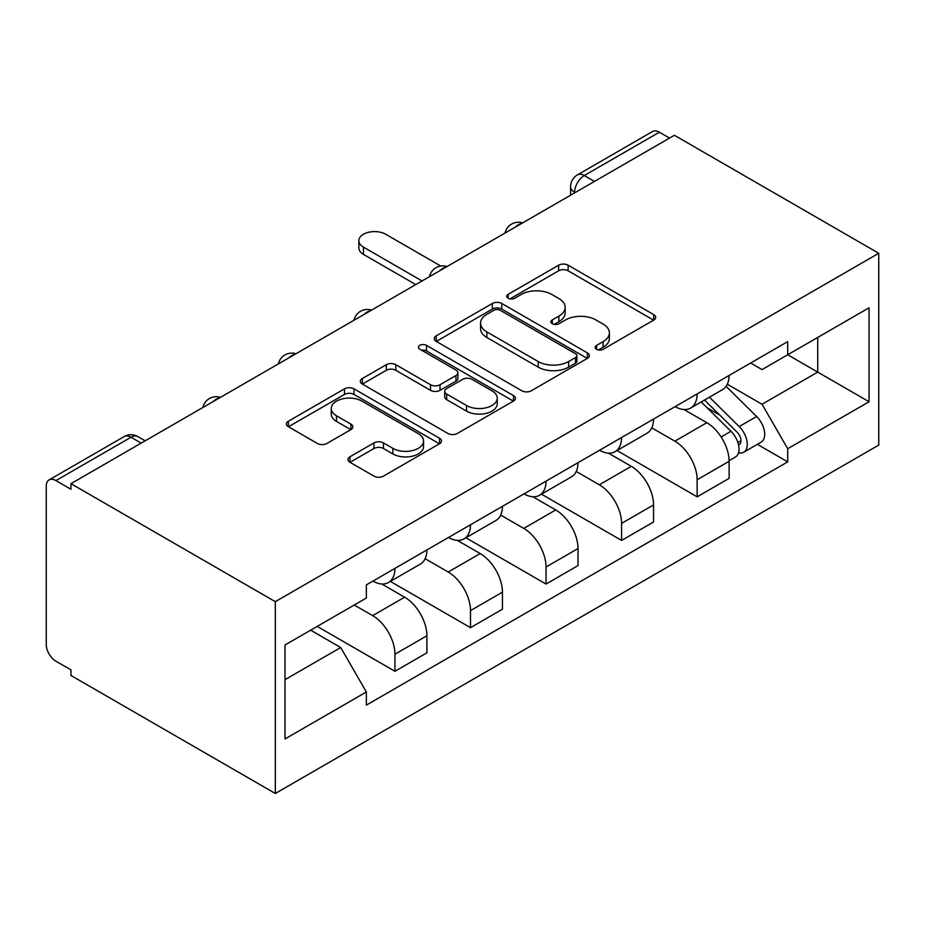 <?xml version="1.0" encoding="UTF-8"?>
<svg xmlns="http://www.w3.org/2000/svg" width="925" height="925" viewBox="0 0 925 925"><rect width="100%" height="100%" fill="white"/><g stroke="black" fill="none" stroke-linecap="round" stroke-linejoin="round"><path stroke-width="1.39" d="M596.544 349.257A4.706 2.717 0 0 0 603.204 349.257L653.709 320.096A6.718 3.885 0 0 0 655.675 317.356A6.718 3.885 0 0 0 653.709 314.616L568.135 265.209A6.718 3.885 0 0 0 558.631 265.209L508.126 294.37A4.706 2.717 0 0 0 506.75 296.289A4.706 2.717 0 0 0 508.126 298.208A4.706 2.717 0 0 0 514.786 298.208L521.318 294.439A21.518 12.418 0 0 1 551.739 294.439L558.873 298.555A21.518 12.418 0 0 1 565.175 307.343A21.518 12.418 0 0 1 558.873 316.119L552.329 319.888A4.706 2.717 0 0 0 550.953 321.819A4.706 2.717 0 0 0 552.329 323.738A4.706 2.717 0 0 0 558.989 323.738L565.522 319.958A21.518 12.418 0 0 1 595.954 319.958L603.077 324.074A21.518 12.418 0 0 1 609.378 332.861A21.518 12.418 0 0 1 603.077 341.649L596.544 345.418A4.706 2.717 0 0 0 595.168 347.337A4.706 2.717 0 0 0 596.544 349.257L596.544 345.418M349.951 456.777A6.718 3.885 0 0 0 347.973 459.517A6.718 3.885 0 0 0 349.951 462.269L373.954 476.121A6.718 3.885 0 0 0 383.459 476.121L439.548 443.734A6.718 3.885 0 0 0 441.526 440.994A6.718 3.885 0 0 0 439.548 438.253L353.986 388.847A6.718 3.885 0 0 0 344.482 388.847L288.392 421.233A6.718 3.885 0 0 0 286.415 423.974A6.718 3.885 0 0 0 288.392 426.726L317.379 443.468A6.718 3.885 0 0 0 326.895 443.468L350.899 429.605A6.718 3.885 0 0 0 352.864 426.864A6.718 3.885 0 0 0 350.899 424.113L336.515 415.811A17.98 10.383 0 0 1 331.254 408.468A17.98 10.383 0 0 1 342.354 398.883A17.98 10.383 0 0 1 361.953 401.126L418.285 433.652A17.98 10.383 0 0 1 423.546 440.994A17.98 10.383 0 0 1 412.446 450.591A17.98 10.383 0 0 1 392.847 448.336L383.459 442.913A6.718 3.885 0 0 0 373.954 442.913L349.951 456.777L349.951 462.269M275.326 601.666L70.948 483.671L674.383 135.281L878.75 253.277L275.326 601.666L275.326 793.477L878.75 445.087L878.75 253.277M521.793 390.766A6.718 3.885 0 0 0 531.297 390.766L587.398 358.38A6.718 3.885 0 0 0 589.364 355.639A6.718 3.885 0 0 0 587.398 352.899L501.824 303.493A6.718 3.885 0 0 0 492.32 303.493L436.23 335.879A6.718 3.885 0 0 0 434.253 338.619A6.718 3.885 0 0 0 436.23 341.371L521.793 390.766M421.708 350.274A4.706 2.717 0 0 1 426.483 350.945L426.483 345.349L513.467 395.576A6.718 3.885 0 0 1 515.445 398.317A6.718 3.885 0 0 1 513.467 401.057L457.378 433.443A6.718 3.885 0 0 1 447.873 433.443L362.311 384.048L362.311 378.556A6.718 3.885 0 0 0 360.334 381.297A6.718 3.885 0 0 0 362.311 384.048M362.311 378.556L386.315 364.693A6.718 3.885 0 0 1 395.819 364.693L430.518 384.731A6.718 3.885 0 0 0 440.034 384.731L455.956 375.538A6.718 3.885 0 0 0 457.921 372.798A6.718 3.885 0 0 0 455.956 370.046L419.823 349.188A4.706 2.717 0 0 1 418.447 347.268A4.706 2.717 0 0 1 421.349 344.759A4.706 2.717 0 0 1 426.483 345.349M70.948 483.671L70.948 489.256L55.939 480.595A13.702 7.909 -120 0 0 49.083 479.913A13.702 7.909 -120 0 0 46.25 486.18L46.25 644.447A13.702 7.909 -120 0 0 55.939 661.225L70.948 669.885L70.948 675.481L275.326 793.477M594.474 181.416L584.299 175.542A13.702 7.909 60 0 0 577.454 174.871L652.518 131.523A13.702 7.909 60 0 1 659.363 132.206L584.299 175.542A13.702 7.909 120 0 0 574.61 192.319L574.61 192.886M669.538 138.079L659.363 132.206M697.138 393.911A31.508 18.188 60 0 1 690.617 408.064L722.575 389.61A31.508 18.188 -120 0 0 729.097 375.458M651.778 427.847L674.857 441.167A31.508 18.188 60 0 1 697.138 479.751L729.108 461.297A31.508 18.188 -120 0 0 706.827 422.713L683.945 409.509M729.108 461.297L729.108 478.364L697.138 496.817L617.01 450.556M690.617 408.064A31.508 18.188 60 0 1 675.111 406.642M697.138 479.751L697.138 496.817M621.588 437.537A31.508 18.188 60 0 1 615.067 451.678L647.026 433.224A31.508 18.188 -120 0 0 653.547 419.083M541.46 494.17L621.588 540.431L653.559 521.977L653.559 504.923A31.508 18.188 -120 0 0 631.278 466.339L608.396 453.123M615.067 451.678A31.508 18.188 60 0 1 599.55 450.255M576.229 471.461L599.308 484.792A31.508 18.188 60 0 1 621.588 523.377L621.588 540.431M546.039 481.15A31.508 18.188 60 0 1 539.518 495.291L571.477 476.837A31.508 18.188 -120 0 0 577.998 462.697M465.911 537.783L546.039 584.045L578.009 565.591L578.009 548.537A31.508 18.188 -120 0 0 555.728 509.953L532.846 496.748M539.518 495.291A31.508 18.188 60 0 1 524.001 493.869M500.679 515.075L523.758 528.406A31.508 18.188 60 0 1 546.039 566.99L546.039 584.045M470.49 524.776A31.508 18.188 60 0 1 463.968 538.917L495.927 520.463A31.508 18.188 -120 0 0 502.448 506.322M390.362 581.409L470.49 627.67L502.448 609.217L502.448 592.162A31.508 18.188 -120 0 0 480.179 553.566L457.297 540.362M463.968 538.917A31.508 18.188 60 0 1 448.452 537.494M425.13 558.7L448.209 572.02A31.508 18.188 60 0 1 470.49 610.616L470.49 627.67M394.94 568.389A31.508 18.188 60 0 1 388.419 582.53L420.378 564.077A31.508 18.188 -120 0 0 426.899 549.936M317.206 626.41L394.94 671.284L426.899 652.83L426.899 635.776A31.508 18.188 -120 0 0 404.63 597.192L381.748 583.976M388.419 582.53A31.508 18.188 60 0 1 372.902 581.108M354.263 605.019L372.659 615.645A31.508 18.188 60 0 1 394.94 654.229L394.94 671.284M817.723 337.44L817.735 372.104L762.038 404.26L727.327 384.222M285.004 679.667L340.701 647.523L366.369 691.981L285.004 738.948L285.004 645.003L366.369 598.024L366.369 584.889L787.707 341.626L787.707 354.772L869.061 307.794L869.061 401.751L787.707 354.772L762.038 369.595L750.649 363.016M869.061 401.751L787.707 448.717L762.038 404.26M366.369 691.981L366.369 705.116L787.707 461.864L787.707 448.717M340.701 647.523L310.673 630.179M757.367 444.347L787.707 461.864M869.061 307.794L817.735 337.44M598.429 349.928L603.077 347.233A21.518 12.418 0 0 0 609.378 338.458L609.378 332.861M565.175 307.343L565.175 312.928A21.518 12.418 0 0 1 558.873 321.715L554.214 324.397M653.617 320.154L568.135 270.805A6.718 3.885 0 0 0 558.631 270.805L510.01 298.879M587.306 358.438L501.824 309.089A6.718 3.885 0 0 0 492.32 309.089L436.311 341.417M575.512 357.559A4.706 2.717 0 0 0 576.888 355.639A4.706 2.717 0 0 0 575.512 353.72L500.402 310.361A4.706 2.717 0 0 0 493.742 310.361L486.851 314.338A21.518 12.418 0 0 0 480.549 323.114A21.518 12.418 0 0 0 486.851 331.902L538.188 361.536A21.518 12.418 0 0 0 568.621 361.536L575.512 357.559L575.512 363.155A4.706 2.717 0 0 0 576.888 361.236L576.888 355.639M480.549 323.114L480.549 328.71A21.518 12.418 0 0 0 486.851 337.498L486.851 331.902M575.512 363.155L568.621 367.132A21.518 12.418 0 0 1 538.188 367.132L486.851 337.498M362.392 384.095L386.315 370.289L386.315 364.693M457.921 372.798L457.921 378.383A6.718 3.885 0 0 1 455.956 381.135L440.034 390.327A6.718 3.885 0 0 1 430.518 390.327L395.819 370.289A6.718 3.885 0 0 0 386.315 370.289M426.483 350.945L513.387 401.115M466.535 405.52A17.98 10.383 0 0 0 486.134 407.775A17.98 10.383 0 0 0 497.234 398.178A17.98 10.383 0 0 0 491.961 390.836L472.12 379.377A6.718 3.885 0 0 0 462.604 379.377L446.683 388.569A6.718 3.885 0 0 0 444.717 391.321A6.718 3.885 0 0 0 446.683 394.062L466.535 405.52L466.535 411.116A17.98 10.383 0 0 0 486.134 413.359A17.98 10.383 0 0 0 497.234 403.774L497.234 398.178M444.717 391.321L444.717 396.906A6.718 3.885 0 0 0 446.683 399.658L446.683 394.062M466.535 411.116L446.683 399.658M423.546 440.994L423.546 446.59A17.98 10.383 0 0 1 412.446 456.175A17.98 10.383 0 0 1 392.847 453.932L383.459 448.509A6.718 3.885 0 0 0 373.954 448.509L350.032 462.315M331.254 408.468L331.254 414.065A17.98 10.383 0 0 0 336.515 421.407L336.515 415.811M350.806 429.663L336.515 421.407M439.467 443.792L353.986 394.443A6.718 3.885 0 0 0 344.482 394.443L288.473 426.772M701.208 401.947L730.97 431.304A17.124 9.886 60 0 1 735.491 456.973L729.097 460.662M707.139 407.798L719.754 415.082M440.751 266.03L385.737 234.268A15.748 9.1 0 0 0 368.578 232.291A15.748 9.1 0 0 0 358.854 240.697A15.748 9.1 0 0 0 363.467 247.125L422.054 280.957M704.503 400.039L737.098 432.195A8.221 4.741 60 0 1 739.272 444.509A8.221 4.741 60 0 1 738.52 444.809M709.44 397.195L739.202 426.552A17.124 9.886 60 0 1 743.723 452.221A17.124 9.886 60 0 1 738.543 452.776M726.09 386.361L756.638 416.493A17.124 9.886 60 0 1 761.148 442.162L743.723 452.221M415.764 284.588L363.467 254.398A15.748 9.1 180 0 1 358.854 247.969L358.854 240.697M575.096 192.597L574.61 192.319A13.702 7.909 0 0 1 570.598 186.734L570.598 195.198M470.49 610.616L502.448 592.162M546.039 566.99L578.009 548.537M621.588 523.377L653.559 504.923M394.94 654.229L426.899 635.776M372.659 615.645L404.63 597.192M448.209 572.02L480.179 553.566M523.758 528.406L555.728 509.953M599.308 484.792L631.278 466.339M674.857 441.167L706.827 422.713M521.457 223.573A13.702 7.909 120 0 0 515.41 227.064M445.908 267.186A13.702 7.909 120 0 0 439.861 270.678M370.358 310.8A13.702 7.909 120 0 0 364.311 314.292M294.809 354.425A13.702 7.909 120 0 0 288.762 357.917M219.26 398.039A13.702 7.909 120 0 0 213.213 401.531M141.167 443.121L131.003 437.259L55.939 480.595M145.179 440.809L137.848 436.577A13.702 7.909 120 0 0 131.003 437.259A13.702 7.909 60 0 0 124.158 436.577L49.083 479.913M603.077 347.233L603.077 341.649M552.329 323.738L552.329 319.888M558.873 321.715L558.873 316.119M508.126 298.208L508.126 294.37M558.631 270.805L558.631 265.209M568.135 270.805L568.135 265.209M653.709 320.096L653.709 314.616M436.23 341.371L436.23 335.879M492.32 309.089L492.32 303.493M501.824 309.089L501.824 303.493M587.398 358.38L587.398 352.899M538.188 367.132L538.188 361.536M568.621 367.132L568.621 361.536M395.819 370.289L395.819 364.693M430.518 390.327L430.518 384.731M440.034 390.327L440.034 384.731M455.956 381.135L455.956 375.538M513.467 401.057L513.467 395.576M373.954 448.509L373.954 442.913M383.459 448.509L383.459 442.913M392.847 453.932L392.847 448.336M350.899 429.605L350.899 424.113M288.392 426.726L288.392 421.233M344.482 394.443L344.482 388.847M353.986 394.443L353.986 388.847M439.548 443.734L439.548 438.253M730.97 431.304L721.13 436.982M740.971 440.751L737.884 442.532M756.638 416.493L739.202 426.552M363.467 254.398L363.467 247.125M522.625 222.902A13.702 13.702 0 0 0 505.05 233.042M447.076 266.516A13.702 13.702 0 0 0 429.501 276.668M371.526 310.129A13.702 13.702 0 0 0 353.951 320.281M295.977 353.755A13.702 13.702 0 0 0 278.402 363.895M220.427 397.368A13.702 13.702 0 0 0 202.852 407.52M137.848 436.577A13.702 13.702 0 0 0 124.158 436.577M577.454 174.871A13.702 13.702 0 0 0 570.598 186.734"/></g></svg>
